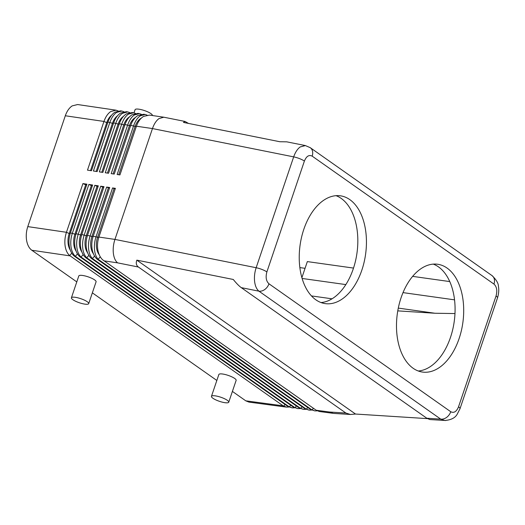 <?xml version="1.0" encoding="UTF-8"?>
<svg xmlns="http://www.w3.org/2000/svg" width="525" height="525" viewBox="0 0 525 525"><rect width="100%" height="100%" fill="white"/><g stroke="black" fill="none" stroke-linecap="round" stroke-linejoin="round"><path stroke-width="0.79" d="M288.822 407.046L286.46 407.111L283.159 405.825L69.661 255.544C67.364 253.555 65.861 250.425 65.153 246.153C64.496 241.572 64.929 236.952 66.445 232.293L82.93 183.586L86.92 184.17L70.435 232.877C68.913 237.517 68.565 242.15 69.392 246.776C70.238 251.029 71.905 254.172 74.392 256.2L287.858 406.448L292.136 407.879M294.499 407.8L292.136 407.873L288.835 406.58L75.344 256.292C73.152 254.297 71.715 251.206 71.046 247.019C70.409 242.445 70.855 237.825 72.371 233.166L88.856 184.452L92.61 185.003L76.125 233.717C74.616 238.383 74.281 243.023 75.121 247.623C75.987 251.803 77.634 254.914 80.069 256.948L293.527 407.21L297.806 408.634M305.399 145.576L300.182 146.947C297.439 148.982 295.273 152.289 293.678 156.87A9.122 2.152 18.7 0 1 299.591 158.635A9.122 2.152 18.7 0 1 304.395 161.07C306.416 156.194 309.008 154.547 312.178 156.148L493.959 284.084A9.122 6.923 -54.9 0 0 493.867 277.85A9.122 6.923 -54.9 0 0 492.037 275.612L310.249 147.683A9.122 6.923 125.1 0 1 312.086 149.914A9.122 6.923 125.1 0 1 312.178 156.148M309.908 147.459A9.122 6.923 125.1 0 1 310.249 147.676L305.366 145.569L286.735 141.835L279.884 141.743L183.461 122.417L185.049 121.452L188.508 123.428M185.049 121.452L163.78 117.2L158.924 118.63C156.214 120.678 154.061 123.985 152.46 128.566L114.942 239.413L98.903 237.057C97.394 241.749 97.112 246.396 98.057 250.989C98.936 254.861 100.505 257.827 102.749 259.882L316.221 410.242L319.298 411.502L333.723 413.411L350.464 414.481L345.923 413.063L138.416 267.028C136.277 265.46 135.752 263.163 136.841 260.144L233.271 279.471C236.394 283.336 239.059 286.059 241.27 287.641L426.825 418.235L429.811 419.547L445.738 420.525M103.95 260.846L117.587 262.854C115.329 260.958 113.918 257.749 113.361 253.24C112.895 248.66 113.42 244.053 114.942 239.413L256.154 267.724C254.632 272.357 254.12 276.97 254.618 281.551C255.202 286.072 256.646 289.282 258.95 291.185A9.122 6.923 -54.9 0 0 264.856 289.439A9.122 6.923 -54.9 0 0 268.971 283.795C266.149 281.183 265.453 277.226 266.877 271.924L304.395 161.07M493.959 284.084C496.781 286.696 497.483 290.653 496.053 295.956L458.535 406.809C456.514 411.685 453.922 413.326 450.752 411.731A9.122 6.923 125.1 0 1 446.644 417.375A9.122 6.923 125.1 0 1 440.731 419.121L444.878 420.512M427.429 418.628L355.517 414.035L350.464 414.481M345.923 413.063L329.543 412.02L333.145 413.352M283.159 405.825L245.785 400.831L248.981 402.111L286.46 407.118M86.658 184.951L85.7 184.813L69.208 233.52L66.445 232.293L27.786 226.61C26.27 231.249 25.883 235.876 26.617 240.496C27.451 245.05 29.183 248.299 31.828 250.254L70.094 255.878M300.175 408.562L297.806 408.627L294.505 407.334L81.034 257.033C78.934 255.038 77.569 251.987 76.932 247.885C76.328 243.324 76.781 238.704 78.297 234.032L94.789 185.325L98.306 185.843L81.821 234.55C80.312 239.229 79.99 243.863 80.857 248.463C81.723 252.571 83.35 255.642 85.739 257.683L299.204 407.964L303.483 409.388L300.182 408.096L86.723 257.775C84.722 255.78 83.416 252.768 82.819 248.752C82.241 244.197 82.707 239.577 84.23 234.905L100.715 186.198L104.002 186.677L87.511 235.384C86.002 240.069 85.693 244.709 86.586 249.303C87.465 253.332 89.066 256.371 91.409 258.418L304.874 408.726L309.153 410.15L305.852 408.85L92.413 258.51C90.503 256.515 89.27 253.549 88.705 249.618C88.147 245.07 88.633 240.457 90.156 235.777L106.641 187.071L109.692 187.517L93.207 236.224C91.698 240.909 91.403 245.549 92.321 250.149C93.201 254.1 94.789 257.099 97.079 259.153L310.551 409.48L314.829 410.904L311.528 409.612L98.109 259.245C96.292 257.257 95.117 254.33 94.592 250.477C94.06 245.943 94.559 241.329 96.082 236.644L112.573 187.937L115.388 188.35L98.903 237.057M305.845 409.316L303.483 409.388M311.522 410.077L309.153 410.143M317.192 410.832L314.829 410.904M145.162 114.463L143.706 114.253L137.885 115.539C134.748 117.488 132.366 120.763 130.725 125.37L114.24 174.077L111.188 173.631L127.68 124.924C129.294 120.317 131.493 117.016 134.269 115.008L139.328 113.61L137.924 113.4L132.149 114.699C129.038 116.655 126.669 119.936 125.035 124.537L108.55 173.243L105.263 172.758L121.748 124.051C123.368 119.451 125.58 116.15 128.382 114.148L133.494 112.757L132.136 112.553L126.413 113.859C123.329 115.822 120.967 119.103 119.339 123.697L102.854 172.403L99.337 171.892L115.822 123.185C117.443 118.584 119.661 115.283 122.496 113.282L127.66 111.897L126.354 111.7L120.684 113.013C117.62 114.988 115.27 118.269 113.649 122.863L97.158 171.57L93.404 171.019L109.896 122.312C111.51 117.718 113.748 114.417 116.603 112.416L121.826 111.037L120.573 110.854L114.955 112.173C111.91 114.155 109.574 117.436 107.953 122.023L91.468 170.737L87.478 170.146L103.963 121.439C105.578 116.852 107.828 113.557 110.716 111.549L115.986 110.184L118.138 110.9M115.986 110.178L77.615 104.541L72.174 105.893C69.202 107.894 66.911 111.182 65.31 115.763L103.963 121.439L106.732 122.666A14.602 8.866 -82 0 1 111.589 115.224M121.826 111.037L123.926 111.74M127.66 111.897L129.714 112.58M133.494 112.757L135.509 113.426M139.328 113.61L141.297 114.266M163.78 117.2L149.494 115.1L143.614 116.386C140.457 118.322 138.062 121.597 136.421 126.21L119.936 174.917L117.121 174.503L133.606 125.797C135.227 121.183 137.406 117.882 140.155 115.874L145.162 114.47L147.085 115.113M152.375 115.526A9.122 2.152 -161.3 0 0 148.083 112.022A9.122 2.152 -161.3 0 0 138.862 109.18A9.122 2.152 -161.3 0 0 135.089 109.679L134.013 112.855M71.413 297.787L78.802 275.953A9.122 2.152 18.7 0 1 82.582 275.461A9.122 2.152 18.7 0 1 91.809 278.309A9.122 2.152 18.7 0 1 96.088 281.807L88.699 303.64A9.122 2.152 -161.3 0 0 84.42 300.142A9.122 2.152 -161.3 0 0 75.193 297.294A9.122 2.152 -161.3 0 0 71.413 297.787A9.122 2.152 -161.3 0 0 75.692 301.291A9.122 2.152 -161.3 0 0 84.919 304.139A9.122 2.152 -161.3 0 0 88.699 303.64M211.457 396.349L218.853 374.515A9.122 2.152 18.7 0 1 222.633 374.017A9.122 2.152 18.7 0 1 231.86 376.865A9.122 2.152 18.7 0 1 236.138 380.369L228.743 402.202A9.122 2.152 -161.3 0 0 224.47 398.698A9.122 2.152 -161.3 0 0 215.237 395.85A9.122 2.152 -161.3 0 0 211.457 396.349A9.122 2.152 -161.3 0 0 215.736 399.847A9.122 2.152 -161.3 0 0 224.963 402.695A9.122 2.152 -161.3 0 0 228.743 402.202M454.978 313.556L434.936 313.248L397.773 310.872M303.824 229.3A54.436 33.062 -82 0 1 340.403 195.812A54.436 33.062 -82 0 1 361.85 270.132A54.436 33.062 -82 0 1 325.277 303.627A54.436 33.062 -82 0 1 303.824 229.3M321.031 302.551A54.436 33.062 98 0 0 353.233 268.925A54.436 33.062 98 0 0 336.033 195.674M401.08 297.747A54.436 33.062 -82 0 1 437.653 264.252A54.436 33.062 -82 0 1 459.106 338.579A54.436 33.062 -82 0 1 422.527 372.067A54.436 33.062 -82 0 1 401.08 297.747M418.287 370.998A54.436 33.062 98 0 0 450.489 337.372A54.436 33.062 98 0 0 433.283 264.121M301.895 277.666L307.335 261.594L353.515 268.078M412.637 276.373L449.761 281.577M321.215 302.538L320.867 302.492M118.755 174.74L135.102 126.459A14.602 8.866 -82 0 1 141.323 118.145M27.786 226.61L65.31 115.763M113.105 173.913L129.426 125.698A14.602 8.866 -82 0 1 135.371 117.528M107.461 173.079L123.756 124.943A14.602 8.866 -82 0 1 129.426 116.937M101.811 172.252L118.079 124.182A14.602 8.866 -82 0 1 123.48 116.353M96.16 171.426L112.403 123.428A14.602 8.866 -82 0 1 117.528 115.782M90.51 170.592L106.732 122.666L107.691 122.804M115.244 188.77L114.063 188.606L97.578 237.313A14.602 8.866 98 0 0 99.205 254.684M114.063 188.606L112.573 187.937M109.528 188.002L108.393 187.845L91.908 236.552A14.602 8.866 98 0 0 93.43 253.792M108.393 187.845L106.641 187.071M103.812 187.241L102.716 187.09L86.231 235.797A14.602 8.866 98 0 0 87.655 252.899M102.716 187.09L100.715 186.198M98.09 186.473L97.046 186.329L80.561 235.036A14.602 8.866 98 0 0 81.874 251.993M97.046 186.329L94.789 185.325M92.374 185.712L91.37 185.574L74.885 234.281A14.602 8.866 98 0 0 76.099 251.094M91.37 185.574L88.856 184.452M70.179 233.658L69.208 233.52A14.602 8.866 98 0 0 70.317 250.176M85.7 184.813L82.93 183.586M245.785 400.831L232.398 391.407M216.838 380.461L92.354 292.845M76.794 281.899L31.828 250.254M355.517 414.035L136.841 260.144M74.904 256.581L75.908 256.732M117.587 262.854L138.416 267.028M241.27 287.641L258.95 291.185L440.731 419.121L426.825 418.235M136.421 126.21L152.46 128.566L293.678 156.87L256.154 267.724A9.122 2.152 18.7 0 1 262.067 269.489A9.122 2.152 18.7 0 1 266.877 271.924M496.053 295.956A9.122 2.152 18.7 0 1 497.523 297.872L459.998 408.726A9.122 2.152 18.7 0 1 459.979 408.772M492.023 275.618C496.263 279.654 498.396 283.238 498.422 286.387C498.671 287.634 499.373 291.716 497.516 297.878A9.122 2.152 18.7 0 1 497.503 297.918M458.535 406.809A9.122 2.152 18.7 0 1 459.998 408.726L457.196 414.218C455.182 417.874 451.067 419.967 444.846 420.499M301.744 277.102L302.072 277.147M288.835 406.58L287.858 406.448M80.712 257.434L81.716 257.585M294.505 407.334L293.527 407.21M86.52 258.287L87.524 258.438M300.182 408.096L299.204 407.964M92.334 259.14L93.332 259.291M305.852 408.85L304.874 408.726M98.142 259.993L99.146 260.144M329.543 412.02L316.221 410.242M311.528 409.612L310.551 409.48M311.469 295.923L332.056 298.81M398.291 308.103L434.936 313.248M454.538 299.847L403.016 292.615M345.837 284.589L302.124 278.46M305.064 268.308L299.873 267.612M136.283 126.623L130.725 125.37M125.035 124.537L130.561 125.862M119.339 123.697L124.845 125.094M113.649 122.863L119.129 124.333M107.953 122.023L113.407 123.565M75.895 234.419L70.435 232.877M81.611 235.187L76.125 233.717M87.327 235.948L81.821 234.55M93.05 236.716L87.511 235.384M98.766 237.477L93.207 236.224M313.445 408.286L311.994 409.913M100.282 256.817L98.109 259.245M307.775 407.525L306.318 409.152M94.579 256.095L92.413 258.51M302.098 406.77L300.641 408.398M88.876 255.367L86.723 257.775M296.422 406.009L294.971 407.636M83.173 254.638L81.034 257.033M290.752 405.254L289.295 406.882M77.47 253.916L75.344 256.292M285.075 404.493L283.625 406.12M71.767 253.188L69.661 255.544M450.752 411.731L268.971 283.795"/></g></svg>
